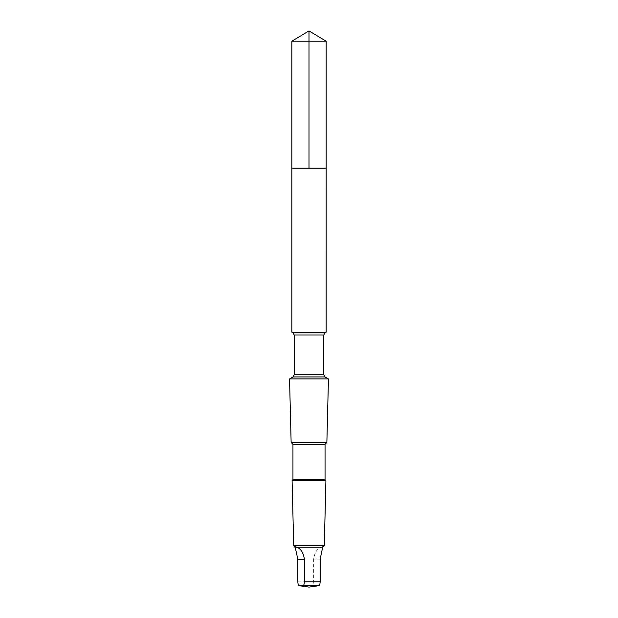 <?xml version="1.0" encoding="UTF-8"?>
<svg xmlns="http://www.w3.org/2000/svg" width="618" height="618" viewBox="0 0 618 618"><rect width="100%" height="100%" fill="white"/><g stroke="black" fill="none" stroke-linecap="round" stroke-linejoin="round"><path stroke-width="0.46" stroke-dasharray="3.09 2.32" d="M326.165 168.204L291.835 168.204L326.165 168.204M291.835 41.213L326.165 41.213M295.172 547.247L321.422 547.247C322.982 546.258 323.407 546.258 322.681 547.247L322.828 547.247M317.652 585.864L314.964 585.617C314.214 585.493 313.766 584.234 313.627 581.839L313.627 559.174C314.686 552.453 317.281 548.475 321.422 547.247M291.843 332.183L326.157 332.183M289.548 378.919L328.452 378.919M291.132 442.488L326.868 442.488M292.947 444.303L325.053 444.303M292.947 479.761L325.053 479.761M292.09 480.626L325.91 480.626M293.712 545.779L324.288 545.779M322.681 547.247L322.828 547.656M297.837 581.839L313.627 581.839M299.174 585.617L314.964 585.617M292.947 332.824L325.053 332.824M294.222 335.026L323.778 335.026M294.222 374.755L323.778 374.755M292.947 376.957L325.053 376.957M320.163 559.174L313.627 559.174"/><path stroke-width="0.93" d="M295.365 168.204L326.165 168.204L326.165 41.213L291.835 41.213L291.835 168.204L326.165 168.204L326.157 332.183L291.843 332.183L291.835 168.204L295.365 168.204M322.828 547.656L322.828 547.247L296.578 547.247C295.018 546.258 294.593 546.258 295.319 547.247L295.172 547.656L293.712 545.779L292.09 480.626L325.91 480.626L325.053 479.761L292.947 479.761L292.947 444.303L291.132 442.488L289.548 378.919L328.452 378.919L325.053 376.957L292.947 376.957L294.222 374.755L294.222 335.026L292.947 332.824L291.843 332.183M295.172 547.247L297.837 559.174L297.837 581.839C297.976 584.226 298.424 585.485 299.174 585.617L303.036 585.617C303.786 585.493 304.234 584.234 304.373 581.839L304.373 559.174C303.314 552.453 300.719 548.475 296.578 547.247M325.053 479.761L325.053 444.303L326.868 442.488L291.132 442.488M325.053 444.303L292.947 444.303M322.828 547.247L324.288 545.779L293.712 545.779M322.681 547.247L320.163 559.174L320.163 581.839C320.024 584.226 319.576 585.485 318.826 585.617L317.652 585.864M309 168.204L309 30.9L291.835 41.213M325.053 376.957L323.778 374.755L323.778 335.026L325.053 332.824L292.947 332.824M323.778 335.026L294.222 335.026M323.778 374.755L294.222 374.755M320.163 581.839L304.373 581.839M318.826 585.617L303.036 585.617M304.373 559.174L297.837 559.174M309 30.9L326.165 41.213M325.053 332.824L326.157 332.183M292.947 376.957L289.548 378.919M326.868 442.488L328.452 378.919M292.947 479.761L292.09 480.626M324.288 545.779L325.91 480.626M300.348 585.887L309 587.1L317.652 585.887"/></g></svg>
